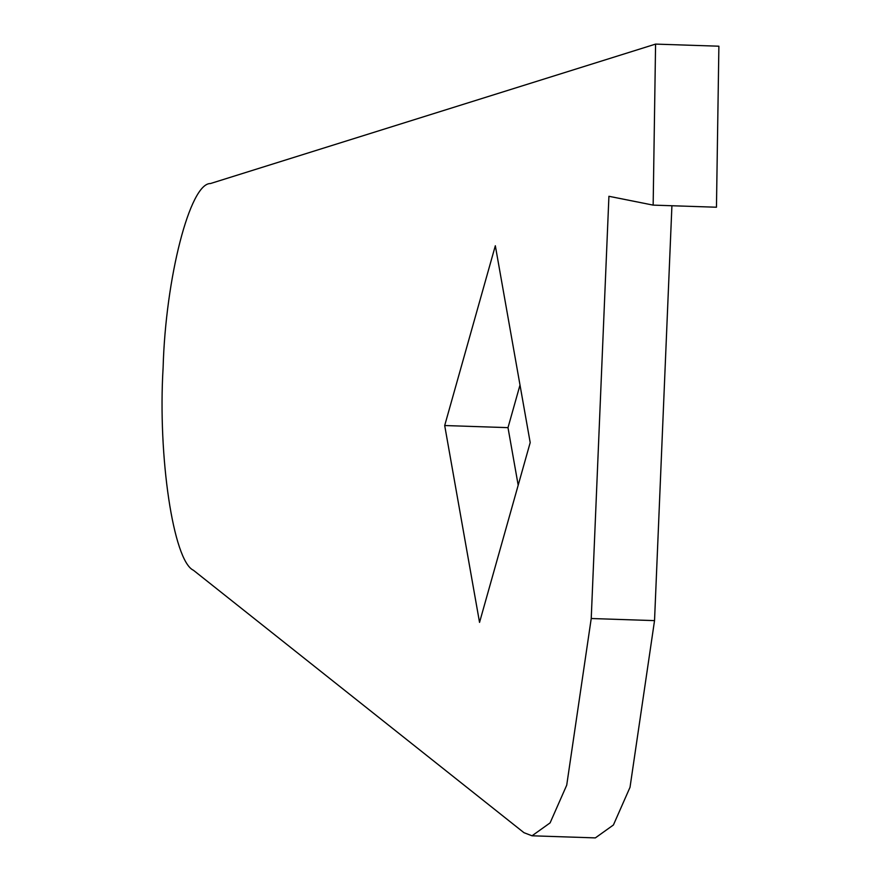 <?xml version="1.0" encoding="UTF-8"?>
<svg xmlns="http://www.w3.org/2000/svg" width="882" height="882" viewBox="0 0 882 882"><rect width="100%" height="100%" fill="white"/><g stroke="black" fill="none" stroke-linecap="round" stroke-linejoin="round"><path stroke-width="1.32" d="M653.154 205.12L716.46 207.226L718.885 46.206L655.58 44.1L210.445 183.544C190.005 182.993 165.551 278.05 163.115 367.607C157.713 456.457 173.379 561.128 193.445 570.268L523.963 832.685L532.033 835.794L550.103 822.873L566.718 785.178L591.227 618.514L608.922 196.289L653.154 205.12L655.58 44.1M532.033 835.794L595.339 837.9L613.409 824.99L630.024 787.284L654.532 620.619L671.919 205.738M520.005 385.026L507.999 427.649L518.186 485.21M530.192 442.588L495.331 245.747L444.693 425.532L479.543 622.383L530.192 442.588M444.693 425.532L507.999 427.649M591.227 618.514L654.532 620.619"/></g></svg>
